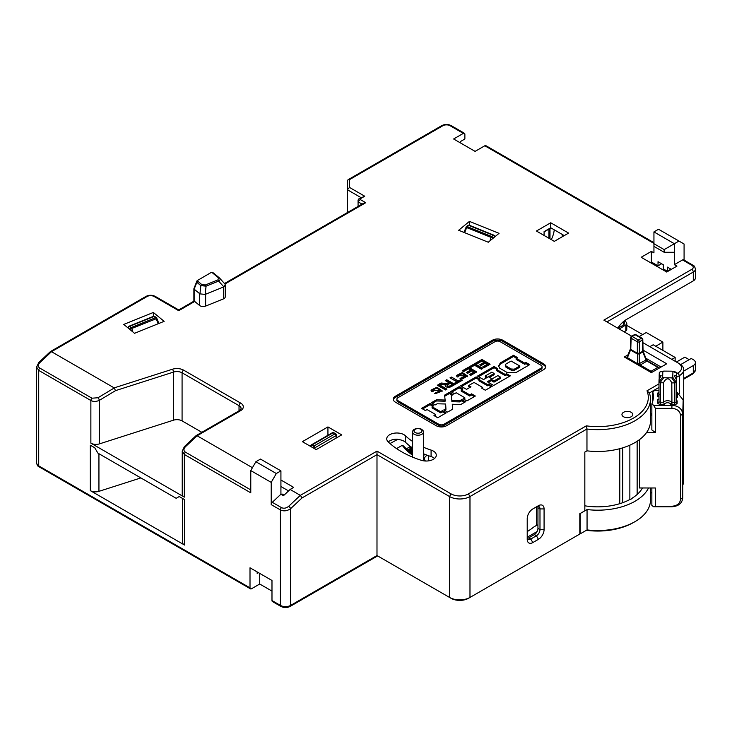 <?xml version="1.0" encoding="UTF-8"?>
<svg xmlns="http://www.w3.org/2000/svg" width="732" height="732" viewBox="0 0 732 732"><rect width="100%" height="100%" fill="white"/><g stroke="black" fill="none" stroke-linecap="round" stroke-linejoin="round"><path stroke-width="1.1" d="M580.174 513.461L579.808 534.031L468.453 598.318A12.288 7.091 180 0 1 451.077 598.318L376.989 555.542L376.989 454.654L449.549 496.543A14.457 8.345 0 0 0 469.981 496.543L586.963 429.007L586.963 450.839L584.831 452.065L584.831 510.78L580.174 513.525L587.055 509.554A52.75 30.46 180 0 0 648.515 487.969M579.808 532.091L579.808 513.672M587.055 509.554L587.055 529.913A52.75 30.46 0 0 0 635.028 521.623L633.5 522.502A50.581 29.207 180 0 1 586.359 530.307L580.174 533.875L580.174 513.525M377.62 555.908L290.183 606.398C287.072 607.917 283.97 607.917 280.859 606.398L272.432 601.53A2.169 1.254 -60 0 1 271.984 600.533L271.984 580.476L250.005 567.785L250.005 587.851A2.169 1.254 120 0 0 250.454 588.839A2.169 1.254 120 0 0 251.543 588.738L259.714 584.017L271.984 591.099M184.345 497.129L184.345 454.481L182.231 451.15L182.231 494.182A7.229 4.172 180 0 0 184.345 497.129L90.869 443.162L90.869 400.505L38.714 370.401L36.6 367.071L38.714 363.209M376.989 555.542L290.631 605.401L290.631 508.649C287.154 511.055 283.751 511.485 280.411 509.939L271.215 504.632L271.215 482.379L250.774 470.584L250.774 492.828L184.345 454.481A2.169 1.254 -60 0 1 185.425 452.166C183.467 450.784 183.467 448.972 185.425 446.749L197.118 435.769L252.43 467.702M184.546 545.047L184.546 499.608L179.239 496.543L176.174 498.309L97.905 453.126L94.721 447.746L90.329 445.212L90.329 490.641L184.546 545.047A7.229 4.172 180 0 1 182.433 542.092L182.433 498.391M284.775 494.475A7.229 4.172 0 0 0 280.923 494.182M619.272 329.025L625.823 324.926A3.614 2.086 0 0 0 626.784 323.507A3.614 2.086 0 0 0 626.528 322.739L624.936 320.433M617.918 328.238L623.28 325.145A3.614 2.086 180 0 0 624.341 323.663L624.341 320.881M683.725 371.078L693.286 365.561A7.229 4.172 0 0 0 695.4 362.605A7.229 4.172 0 0 0 693.286 359.659L691.237 358.479L680.687 364.573M674.373 264.664L676.935 266.137L666.715 272.039L641.159 257.289L651.379 251.387L653.941 252.86L653.941 246.373L664.162 252.275L674.373 252.275L674.373 264.664L682.553 259.942A2.169 1.254 -60 0 1 683.633 259.833L692.838 265.149C694 265.359 694.851 266.668 695.4 269.083L695.4 277.94A7.229 4.172 180 0 1 693.286 280.887L626.345 319.536A18.062 10.431 -60 0 0 617.835 328.192M676.423 362.02L684.85 357.152L689.196 359.659M626.784 325.392L642.696 334.579M653.941 246.373L653.941 231.916L658.535 229.262L684.081 244.012L684.081 260.098M653.941 243.719L664.162 249.621L674.373 243.719L653.941 231.916M664.162 252.275L664.162 249.621M678.976 241.057L674.373 243.719L674.373 252.275M604.092 320.259L631.716 336.208M676.597 373.713L677.951 372.936A12.288 7.091 0 0 0 677.951 362.898L642.87 342.649M677.951 362.898L679.488 363.786A14.457 8.345 0 0 1 683.725 369.687A14.457 8.345 0 0 1 679.488 375.589L676.597 377.255M280.923 480.018L293.697 487.393L290.119 489.461L300.34 495.363L302.106 497.879L376.989 454.654L376.989 451.113L451.077 493.89A12.288 7.091 0 0 0 468.453 493.89L586.277 425.859A50.581 29.207 0 0 0 646.997 390.806L658.983 383.888M194.145 289.186L196.862 282.332L200.852 285.626L206.076 286.157L218.639 281.079C220.277 279.999 220.588 278.993 219.554 278.059L224.962 284.043L225.236 284.775L223.818 286.871L205.161 294.41L199.937 293.88L194.145 289.186L194.145 301.172L194.712 301.456L178.727 310.688L154.196 296.524A5.06 2.919 0 0 0 147.041 296.524L51.487 351.689L114.165 387.878L172.413 369.239A9.397 5.426 180 0 1 183.604 370.145L240.553 403.021A9.397 5.426 180 0 1 240.553 410.698L197.118 435.769L196.103 435.622L184.4 446.593A2.169 0.824 46.8 0 1 185.425 446.749M194.712 301.456L199.589 305.482A4.337 2.507 180 0 0 205.628 306.095L223.388 298.912A4.337 2.507 180 0 0 225.236 296.863L225.236 284.775M460.272 142.822L460.272 141.642L464.875 138.989L464.875 134.267A2.169 1.254 120 0 0 464.427 133.279A2.169 1.254 120 0 0 463.338 133.38L453.63 138.989L475.095 151.378L484.804 145.769A2.169 1.254 -60 0 1 485.883 145.668L653.941 242.685M423.444 453.73A68.652 39.638 180 0 0 431.084 456.567L431.084 450.079A10.12 5.838 180 0 1 436.29 455.185A10.12 5.838 180 0 1 421.275 460.3A88.883 51.313 180 0 1 388.18 441.844A10.12 5.838 180 0 1 386.734 438.834A10.12 5.838 180 0 1 394.145 433.207A10.12 5.838 180 0 1 405.519 435.824A68.652 39.638 180 0 0 412.601 441.451M431.084 450.079A68.652 39.638 180 0 1 423.444 447.234M631.204 412.317A5.417 3.129 180 0 1 632.787 414.532A5.417 3.129 180 0 1 629.438 417.423A5.417 3.129 180 0 1 623.536 416.746A5.417 3.129 180 0 1 621.944 414.532A5.417 3.129 180 0 1 625.293 411.64A5.417 3.129 180 0 1 631.204 412.317M627.946 354.892L624.304 357.006L651.379 372.634L666.715 363.786L643.044 350.116M341.725 434.881L327.936 426.921L302.38 441.671L316.178 449.631L341.725 434.881M164.133 321.339L153.354 312.454L123.763 324.422L134.532 333.307L164.133 321.339M499.041 233.343L469.441 221.375L458.662 230.269L488.262 242.228L499.041 233.343M554.298 241.359L536.41 231.028L550.72 222.775L568.608 233.096L554.298 241.359M543.565 369.687A7.229 4.172 0 0 0 545.679 366.741A7.229 4.172 0 0 0 543.565 363.786L502.692 340.188A7.229 4.172 0 0 0 492.471 340.188L395.381 396.241A7.229 4.172 0 0 0 393.267 399.187A7.229 4.172 0 0 0 395.381 402.143L436.263 425.74A7.229 4.172 0 0 0 446.483 425.74L543.565 369.687M390.01 443.528L397.503 439.502A10.12 5.838 180 0 1 405.519 442.32L405.519 435.824M412.601 447.938A68.652 39.638 180 0 1 405.519 442.32M431.084 456.567A10.12 5.838 180 0 1 434.588 458.433M280.923 486.515L288.564 490.925M661.087 367.034L646.045 358.341M637.471 353.254A1.446 0.888 102.5 0 1 637.471 353.995L637.471 363.658L626.921 357.353A1.446 1.446 0 0 0 626.812 357.866A1.446 0.86 1.8 0 0 627.233 358.497A1.446 0.833 -60 0 1 627.37 357.829L630.774 349.438A1.446 0.86 -178.2 0 1 630.353 348.798L630.6 350.079L637.197 353.885L639.237 353.995A1.446 0.888 77.5 0 1 639.237 353.254L637.334 353.217L637.334 341.807A1.446 0.833 0 0 0 639.375 341.807A1.446 0.833 -120 0 0 638.35 340.041A1.446 0.833 120 0 0 637.334 341.807L631.121 338.221A1.446 0.833 -60 0 1 632.146 336.455A1.446 0.833 -120 0 0 631.423 336.381A1.446 1.446 0 0 0 630.7 337.589A1.446 0.86 1.8 0 0 631.121 338.221L630.774 349.438L637.334 353.217A1.446 0.833 -60 0 1 637.197 353.885M642.797 339.456A1.446 1.446 0 0 0 642.074 338.239A1.446 0.833 120 0 0 641.351 338.303L635.138 334.725A1.446 0.833 -60 0 1 635.861 334.652A1.446 1.446 0 0 0 634.415 334.652A1.446 0.833 60 0 1 635.138 334.725L632.146 336.455L638.35 340.041L641.351 338.303A1.446 0.833 60 0 1 642.376 340.078A1.446 0.86 -1.3 0 0 642.797 339.456L643.053 350.72A1.446 0.86 178.7 0 1 642.632 351.342L642.797 351.991L639.237 353.995L639.237 363.658L637.471 363.658A1.446 0.833 120 0 0 637.334 364.326L627.233 358.689M651.919 372.332A1.446 0.833 -120 0 0 651.05 371.261A1.446 0.833 120 0 0 650.327 372.03M639.155 365.579L640.216 365.012L651.05 371.261L657.821 367.354A1.446 0.833 60 0 1 658.69 368.416M637.426 364.582L646.082 360.016L642.797 351.991L643.245 351.525L646.997 361.105L640.216 365.012A1.446 0.833 60 0 1 639.338 363.914L638.35 365.112M639.512 353.885A1.446 0.833 60 0 1 639.375 353.217L639.375 341.807L642.376 340.078L642.632 351.342L639.237 353.254M584.831 505.803A46.967 27.121 0 0 0 629.456 499.727A5.417 3.129 0 0 0 632.366 498.044A46.967 27.121 0 0 0 642.476 487.969M651.507 415.209L651.507 413.571L650.483 414.166M646.997 390.806L649.376 392.974L658.983 387.429M649.376 392.974A52.75 30.46 180 0 1 650.483 399.187L650.483 421.019A52.75 30.46 180 0 1 586.963 450.839M527.214 518.668A7.951 4.593 -60 0 1 532.832 508.932L538.459 505.684A7.951 4.593 -60 0 1 544.077 508.932L544.077 529.584A7.951 4.593 -60 0 1 538.459 539.319L532.832 542.568A7.951 4.593 -60 0 1 527.214 539.319L527.214 518.668M635.028 521.623A52.75 30.46 0 0 0 650.483 500.084L650.483 487.969M651.855 492.49L650.483 493.286M527.223 537.251L537.105 531.542M527.214 531.606A85.992 49.648 0 0 0 534.031 526.83L537.178 525.009L537.947 525.457M536.593 525.356L536.593 506.773M527.452 538.313A5.06 2.919 120 0 0 528.751 537.846L534.369 534.598A5.06 2.919 120 0 0 537.947 528.403L537.947 507.752A5.06 2.919 120 0 0 537.7 506.398M468.453 598.318L469.981 597.44A14.457 8.345 180 0 1 449.549 597.44L449.549 496.543L451.077 493.89M271.215 504.632A2.169 1.254 -60 0 1 272.286 502.317L280.923 494.219L283.476 495.692L290.119 489.461M280.923 494.219L280.923 470.877L276.321 473.531L271.215 482.379M250.774 470.584L255.88 461.727L276.321 473.531M255.88 461.727L260.482 459.074L280.923 470.877M184.4 446.593L182.231 451.15L184.345 447.289M201.849 432.31L182.076 420.891A7.229 4.172 0 0 0 173.457 420.186L99.479 443.867A7.229 4.172 180 0 1 90.869 443.162M99.479 443.867L99.479 400.276C96.295 401.731 93.421 401.813 90.869 400.505A2.169 1.254 -60 0 1 91.948 398.199L39.793 368.086C37.835 366.705 37.835 364.893 39.793 362.669L51.487 351.689L50.38 351.616L38.769 362.514A2.169 0.824 46.8 0 1 39.793 362.669M114.274 387.96L97.978 397.75A2.169 0.458 -121 0 1 99.479 400.276L115.519 390.641L114.165 387.878M405.876 449.119L409.627 446.95L409.627 445.825M412.601 455.213A67.207 38.796 180 0 1 402.271 445.303L402.82 445.568L402.271 445.303L396.561 448.597M388.271 441.936A10.12 5.838 180 0 1 397.503 439.2M428.321 460.895L428.321 455.633M412.601 449.21L410.213 448.213L410.743 447.197L412.601 448.076M409.627 446.95L410.46 447.426M412.601 449.896L409.206 448.872L408.676 449.887L411.265 450.967M409.261 452.321L410.762 452.943L412.601 451.47M407.989 451.196L410.762 452.358L412.601 450.885M408.676 449.302L411.75 450.583L410.487 451.598L407.01 450.272M410.213 447.627L412.601 448.625M410.762 452.943L410.762 452.358M425.072 460.995A9.571 5.527 180 0 1 423.444 459.165M423.444 456.027A9.571 5.527 180 0 1 424.889 454.334M427.259 455.249A8.125 4.694 0 0 0 424.496 458.772A8.125 4.694 0 0 0 425.484 461.014M312.93 447.764A1.446 0.778 1.3 0 0 314.934 447.774A1.446 0.833 -120 0 0 313.909 446.026A1.446 0.833 120 0 0 312.893 447.737M312.052 444.946A1.446 0.833 -120 0 0 311.329 444.873A1.446 0.833 -120 0 0 311.228 444.955A1.446 1.135 45.4 0 0 311.027 446.657A1.446 0.833 -60 0 1 312.052 444.946L313.909 446.026L334.954 433.866A1.446 0.833 60 0 1 335.979 435.622A1.446 0.86 -3.2 0 0 336.4 434.973A1.446 1.446 0 0 0 335.677 433.802A1.446 0.833 120 0 0 334.954 433.866L333.097 432.795A1.446 0.833 -60 0 1 333.819 432.722A1.446 1.446 0 0 0 332.374 432.722A1.446 0.833 60 0 1 333.097 432.795L312.052 444.946M311.448 444.827L332.273 432.804A1.446 0.833 60 0 1 332.374 432.722L311.329 444.873A1.446 1.446 0 0 0 311.036 445.102L310.039 446.09M257.161 571.921L257.161 573.394L258.442 572.653M259.714 584.017L259.714 573.394M463.338 133.38L450.052 125.712A5.06 2.919 0 0 0 442.906 125.712L349.521 179.624L347.984 179.779L347.352 180.877L347.352 189.725L349.521 187.438L364.719 196.222L358.717 198.958L358.076 200.056L358.076 206.406M361.022 197.622L347.352 189.725L347.352 212.6M358.717 198.958L360.245 198.802L360.245 199.534L365.744 202.709L224.925 284.007M362.047 204.109L358.076 201.822L360.245 199.534M224.495 283.531L363.575 203.231L365.744 202.709M210.862 272.661L197.1 280.685L201.876 284.62L205.363 284.977L217.916 279.899L218.529 277.885L211.832 272.359L210.862 272.661M219.326 277.867L213.286 272.871L219.454 277.95A1.446 0.97 -50.5 0 1 219.554 278.059M213.515 273.073L211.832 272.359M196.862 282.332L196.935 280.96L193.898 288.71M624.176 331.852L625.823 330.827A3.614 2.086 180 0 0 626.784 329.409L626.784 323.507M662.744 350.289A2.169 1.254 120 0 0 662.881 349.484L662.881 342.1L646.274 332.52L639.219 336.592M662.881 342.1L655.726 346.236M675.142 361.279L675.142 357.445L653.173 344.763L649.851 346.675M671.82 359.366L675.142 357.445M562.414 234.542A19.874 11.474 -60 0 1 562.057 236.875M544.086 231.943A7.229 4.172 -60 0 1 544.599 231.614L550.976 227.936M554.243 229.821A19.874 11.474 -60 0 1 551.297 239.62M544.086 235.466L544.086 231.614L550.72 227.789L564.262 235.603M550.72 227.789L550.72 222.775M327.936 426.921L327.936 435.293M586.277 425.859L586.963 429.007A52.75 30.46 180 0 0 650.483 399.187M683.725 369.687L683.725 470.584A14.457 8.345 180 0 1 683.176 472.845M536.41 506.864L538.459 505.684L536.41 506.864A5.06 2.919 -60 0 1 538.944 506.617A5.06 2.919 -60 0 1 539.987 508.932L539.987 529.584A5.06 2.919 -60 0 1 536.41 535.778L530.792 539.027A5.06 2.919 -60 0 1 528.266 539.274A5.06 2.919 -60 0 1 527.214 536.959M639.439 439.667L639.439 487.969L655.369 487.979L655.369 506.233L671.903 506.251C677.155 505.83 680.028 503.488 680.54 499.206L680.54 415.419C680.028 411.137 677.155 408.785 671.903 408.365L655.369 408.355L655.369 432.511L646.585 432.511M658.983 390.678L654.545 390.586L652.752 391.748A55.641 32.126 180 0 1 653.374 396.534A55.641 32.126 180 0 1 651.855 403.982L653.63 405.281L671.912 405.29C678.491 405.83 682.105 408.795 682.746 414.166L682.746 497.952C682.105 503.323 678.491 506.269 671.912 506.773L653.63 506.764L655.369 506.233M653.63 506.764L651.855 505.464L651.855 487.969M650.483 415.19L651.855 415.218M652.752 391.748L652.752 401.319M659.184 379.359L659.184 375.15L661.142 375.662L659.056 379.524L658.983 381.921L660.401 382.772L660.401 402.243L663.448 402.271A4.557 2.626 180 0 1 667.676 400.733A4.557 2.626 180 0 1 671.802 402.362L670.686 404.366A3.111 1.793 0 0 0 667.648 402.746A3.111 1.793 0 0 0 664.519 404.302L663.448 402.271L663.448 382.799C666.303 377.456 669.085 377.483 671.802 382.891L675.224 382.854L671.729 377.849L672.763 377.273L672.928 371.774L671.93 371.179L663.851 371.097L662.817 371.673L662.652 377.172L663.649 377.767L671.729 377.849M670.686 404.366L671.939 404.375L671.802 382.891M660.401 382.772L663.448 382.799M664.519 404.302L660.374 404.256A2.891 1.665 0 0 1 657.537 402.563L657.62 399.654L659.056 398.995L657.62 399.654A3.111 1.793 0 0 0 658.983 399.105M659.184 394.621L657.729 396.287L657.812 393.386A1.446 1.18 -178.3 0 0 658.983 392.91M671.903 408.365L671.939 404.375A10.843 8.848 1.7 0 1 674.483 404.65L677.091 403.799L677.173 400.889L676.395 400.276M683.166 484.209L683.176 399.983L676.597 391.73M676.395 397.522L677.274 397.531L677.365 394.621L676.597 393.084M674.483 404.65L674.849 402.673L676.322 402.746L676.395 400.322L677.173 400.889L676.395 400.322L676.395 379.698L674.437 375.882L676.524 375.324L676.597 372.917L671.93 371.179M676.395 379.698L676.267 382.278L675.224 382.854M663.851 371.097L660.356 371.911M675.554 372.066L676.56 372.661L675.554 372.066M657.537 402.563A1.446 1.18 -178.3 0 0 658.983 401.42L658.983 381.939L662.652 377.172M659.312 372.487L659.184 375.15M677.365 394.621A1.446 1.18 1.7 0 1 676.597 393.569L676.56 372.661M676.597 393.569L676.524 396.003L677.274 397.531M676.395 395.738L676.524 375.324M655.369 408.355L653.63 405.281M655.369 432.511L651.855 429.94L651.855 403.982M650.364 262.596L651.379 262.01L658.022 265.844L658.022 261.708L663.293 264.755L663.293 268.882L667.374 271.243L667.374 267.107L671.308 269.385M651.379 262.01L651.379 251.387M658.022 265.844L661.6 263.776M670.951 269.175L667.374 271.243M153.354 312.454L153.354 316.37M132.867 331.925L131.797 328.622A1.446 0.677 -112 0 0 131.129 327.588L155.513 317.734L154.004 316.489A1.446 0.97 -50.5 0 1 154.919 316.553A1.446 1.446 0 0 0 153.464 316.325A1.446 0.677 68 0 1 154.004 316.489L129.619 326.344A1.446 0.677 -112 0 0 129.079 326.188A1.446 1.446 0 0 0 128.173 327.442A1.446 0.824 3.3 0 0 128.439 327.945L128.42 328.265M155.513 317.734A1.446 0.677 68 0 1 156.181 318.768L156.849 318.374A1.446 1.446 0 0 0 156.428 317.798A1.446 0.97 129.5 0 0 155.513 317.734M130.086 329.638L128.439 327.945A1.446 0.97 -50.5 0 1 129.619 326.344L131.129 327.588A1.446 0.97 129.5 0 0 129.939 329.19L156.181 318.768L158.158 323.754M469.441 221.375L469.441 225.291M494.384 237.186L494.365 236.875A1.446 0.824 -3.3 0 0 494.622 236.363A1.446 1.446 0 0 0 493.725 235.109A1.446 0.677 112 0 0 493.185 235.265A1.446 0.97 50.5 0 1 494.365 236.875L492.709 238.559M464.646 232.685L466.623 227.689A1.446 0.677 -68 0 1 467.291 226.655A1.446 0.97 -129.5 0 0 466.375 226.719A1.446 1.446 0 0 0 465.945 227.295L492.856 238.11A1.446 0.97 -129.5 0 0 491.675 236.509A1.446 0.677 112 0 0 491.007 237.552L489.937 240.846M468.8 225.41A1.446 0.677 -68 0 1 469.34 225.246A1.446 1.446 0 0 0 467.876 225.474A1.446 0.97 50.5 0 1 468.8 225.41L467.291 226.655L491.675 236.509L493.185 235.265L468.8 225.41M545.605 367.327A7.229 4.172 0 0 0 543.565 364.966L502.692 341.368A7.229 4.172 0 0 0 492.471 341.368L395.381 397.421A7.229 4.172 0 0 0 393.34 399.782M397.933 400.66L438.816 424.267A3.614 2.086 0 0 0 443.921 424.267L541.012 368.214A3.614 2.086 0 0 0 542.073 366.741L542.073 367.912A3.614 2.086 180 0 1 541.012 369.395L443.921 425.448A3.614 2.086 180 0 1 438.816 425.448L397.933 401.841A3.614 2.086 180 0 1 396.881 400.367L396.881 399.187A3.614 2.086 0 0 0 397.933 400.66L397.933 401.841M542.073 366.741A3.614 2.086 0 0 0 541.012 365.259L500.13 341.661A3.614 2.086 0 0 0 495.024 341.661L397.933 397.714A3.614 2.086 0 0 0 396.881 399.187M457.161 377.035L456.503 375.425L462.386 372.542L467.638 376.12L460.016 378.627L465.36 376.028L458.497 375.562L458.845 376.477L457.161 377.035M466.87 400.926L475.352 396.03L471.573 393.853L469.779 394.877L461.197 389.927L462.981 388.893L459.156 386.679L450.72 391.547L454.499 393.734L456.192 392.755L464.82 397.741L463.091 398.748L466.87 400.926M529.721 364.646L515.767 372.698L507.239 372.551L499.672 368.187L498.602 366.055L500.34 362.898L513.516 355.295L517.35 357.5L516.124 358.213L524.762 363.136L525.933 362.459L529.721 364.646M510.305 375.855L506.517 373.668L505.19 374.436L496.552 369.45L497.833 368.718L494.054 366.531L477.493 376.092L483.523 379.569L487.567 377.236L485.316 375.937L491.858 372.167L494.155 373.494L488.427 376.797L492.114 378.92L497.833 375.617L500.542 377.181L493.999 380.96L491.346 379.423L487.311 381.756L493.697 385.444L510.305 375.855M492.362 386.203L488.537 384.053L487.567 384.611L478.929 379.624L479.899 379.066L476.12 376.889L460.529 385.883L466.558 389.36L470.96 386.825L468.709 385.526L474.025 382.461L482.653 387.448L481.583 388.07L485.362 390.248L492.362 386.203M460.629 404.586L465.543 401.758L461.755 399.571L459.769 400.724L451.827 400.468L451.232 395.673L453.172 394.557L449.393 392.37L444.589 395.143L445.12 400.047L436.464 399.782L431.358 402.728L435.183 404.942L437.178 403.79L445.651 404L445.916 408.721L443.821 409.929L447.6 412.107L452.76 409.133L452.275 404.247L460.629 404.586M437.745 417.743L446.227 412.848L442.439 410.661L440.655 411.695L432.072 406.745L433.856 405.711L430.023 403.497L421.595 408.365L425.374 410.542L427.058 409.572L435.696 414.559L433.957 415.566L437.745 417.743M431.715 391.785L431.002 390.11L436.903 387.246L442.165 390.824L434.625 393.349L440.06 390.678L433.005 390.183L433.399 391.163L431.715 391.785M438.816 384.437L437.333 385.233L445.504 389.955L446.941 389.131L438.816 384.437L438.395 385.846M446.74 379.743L445.303 380.576L448.78 382.58L446.74 383.586L441.067 383.019L439.273 384.053L445.614 384.648L445.157 385.654L446.017 387.008L450.674 386.972L454.965 384.492L446.74 379.743L446.328 381.162M490.12 364.197L481.94 359.476L475.709 363.081L477.035 363.85L481.839 361.068L484.035 362.34L479.698 364.847L481.025 365.616L485.362 363.109L487.356 364.262L482.763 366.915L484.09 367.684L490.12 364.197M474.684 363.667L469.368 366.741L470.703 367.501L474.583 365.259L481.427 369.212L482.864 368.388L474.684 363.667L474.684 364.847L470.392 367.327M476.733 371.929L468.553 367.208L462.322 370.804L463.649 371.572L468.453 368.8L470.649 370.072L466.302 372.579L467.638 373.347L471.975 370.84L473.97 371.984L469.368 374.647L470.703 375.406L476.733 371.929M462.221 380.311L460.885 379.542L458.333 381.015L451.488 377.062L450.006 377.858L456.905 381.839L454.298 383.348L455.624 384.117L462.221 380.311M467.538 376.715L462.359 373.713L456.576 376.019M461.096 377.648L461.078 378.847M465.36 376.028L465.36 377.209L462.487 378.947M464.82 397.741L464.82 398.922L464.106 399.333M459.156 386.679L459.156 387.859L451.745 392.142M461.965 389.479L459.156 387.859M461.197 389.927L461.197 391.108L469.779 396.058L469.779 394.877M471.573 393.853L471.573 395.033L469.779 396.058M474.327 396.625L471.573 395.033M500.34 362.898L500.34 364.079L498.666 366.631M513.516 355.295L513.516 356.475L500.34 364.079M516.334 358.094L513.516 356.475M516.124 358.213L516.124 359.394L524.762 364.316L524.762 363.136M525.933 362.459L525.933 363.639L524.762 364.316M528.696 365.231L525.933 363.639M505.958 367.208L505.958 366.027L511.174 368.983L514.285 369.184L519.802 366L519.802 367.18L514.285 370.365L511.174 370.163L505.958 367.208L505.602 365.405M505.958 366.027L505.602 364.225L505.245 365.963M519.802 366L511.119 361.041L505.602 364.225M514.285 369.184L514.285 370.365M509.28 376.44L506.517 374.848L505.19 375.617L496.552 370.63L496.552 369.45M506.517 373.668L506.517 374.848M491.346 379.423L491.346 380.603L488.326 382.342M493.999 380.96L493.999 382.141L491.346 380.603M500.542 377.181L500.542 378.362L493.999 382.141M494.155 373.494L494.155 374.674L489.452 377.383M485.316 375.937L485.316 377.117L486.542 377.831M494.054 366.531L494.054 367.711L478.518 376.678M496.808 369.303L494.054 367.711M505.19 374.436L505.19 375.617M491.328 386.807L488.537 385.233L487.567 385.791L478.929 380.805L478.929 379.624M488.537 384.053L488.537 385.233M482.653 387.448L482.608 388.655M468.709 385.526L468.709 386.706L469.935 387.42M476.12 376.889L476.12 378.069L461.553 386.469M478.929 379.688L476.12 378.069M487.567 384.611L487.567 385.791M452.275 404.247L452.651 409.197M445.916 408.721L445.916 409.893L444.846 410.515M436.464 399.782L436.464 400.962L432.374 403.323M445.12 400.047L445.12 401.228L436.464 400.962M449.393 392.37L449.393 393.551L444.708 396.259M452.147 395.143L449.393 393.551M451.232 395.673L451.827 400.468M459.769 400.724L459.769 401.905L451.827 401.648M461.755 399.571L461.755 400.752L459.769 401.905M464.518 402.344L461.755 400.752M435.696 414.559L435.696 415.739L434.982 416.151M430.023 403.497L430.023 404.677L422.62 408.95M432.841 406.297L430.023 404.677M432.072 406.745L432.072 407.916L440.655 412.875L440.655 411.695M442.439 410.661L442.439 411.842L440.655 412.875M445.202 413.434L442.439 411.842M442.073 391.41L437.178 388.454M436.126 388.372L431.084 390.705M435.75 392.343L435.705 393.56M440.06 390.678L440.06 391.858L435.75 393.523M445.916 389.717L438.816 385.618M445.614 384.648L445.294 386.249M441.067 383.019L440.957 384.263M445.559 383.55L445.559 384.648M446.74 383.586L446.74 384.757L441.067 384.199M447.856 383.111L447.856 384.291L446.74 384.757M448.78 382.58L448.78 383.76L447.856 384.291M453.941 385.087L446.74 380.924M447.655 387.42L447.298 385.087L447.655 386.24L449.906 385.938L452.257 384.584L452.257 385.764L449.906 387.118L447.655 387.42L447.298 386.267M452.257 384.584L450.052 383.321L447.298 385.087M449.906 385.938L449.906 387.118M489.095 364.792L481.94 360.656L476.733 363.667M481.94 359.476L481.94 360.656M487.356 364.262L487.356 365.442L483.779 367.501M484.035 362.34L484.035 363.52L480.714 365.442M481.839 368.983L474.684 364.847M475.709 372.515L468.553 368.388L463.338 371.399M468.553 367.208L468.553 368.388M473.97 371.984L473.97 373.164L470.392 375.232M470.649 370.072L470.649 371.252L467.327 373.164M461.197 380.896L458.333 382.195L451.068 378.471M460.885 379.542L460.885 380.722M456.905 381.839L456.905 383.019L455.322 383.934M451.488 377.062L451.488 378.243M458.333 381.015L458.333 382.195M98.939 453.721L98.939 491.346L140.855 477.923M98.939 491.346A7.229 4.172 180 0 1 90.329 490.641M280.859 606.398A2.169 1.254 -60 0 1 280.411 605.401L280.411 509.939A2.169 1.254 -60 0 1 281.491 507.633L272.286 502.317M271.984 600.533L280.411 605.401A7.229 4.172 180 0 0 290.631 605.401A2.169 1.254 -120 0 1 290.183 606.398M39.793 368.086A2.169 1.254 -60 0 0 38.714 370.401L38.714 465.863A7.229 4.172 180 0 1 36.6 462.917L36.6 367.071L38.769 362.514M250.005 587.851L38.714 465.863A2.169 1.254 -60 0 0 39.162 466.851C38 466.641 37.149 465.332 36.6 462.917M623.28 321.732L623.28 325.145M693.286 280.887L693.286 272.039L606.929 321.897M693.286 365.561L693.286 372.936L683.725 378.453M692.838 373.924A2.169 1.254 -120 0 0 693.286 372.936A7.229 4.172 180 0 0 695.4 369.98L692.838 373.924L683.725 379.185M682.553 259.942L691.749 265.249A5.06 2.919 180 0 1 691.749 269.385L603.863 320.122M692.838 265.149A2.169 1.254 120 0 0 691.749 265.249M695.4 269.083A7.229 4.172 180 0 1 693.286 272.039A2.169 1.254 -120 0 0 691.749 269.385M376.989 451.113L300.34 495.363L288.637 506.334C286.166 508.273 283.778 508.703 281.491 507.633M364.719 196.222L360.245 198.802M349.521 179.624L349.521 187.438M653.941 243.417L484.804 145.769M626.967 357.5A1.446 0.86 1.8 0 0 626.812 357.866L626.793 358.442M646.997 361.105L657.821 367.354A1.446 0.833 120 0 1 658.544 367.281L647.719 361.032A1.446 0.833 -60 0 0 646.997 361.105M679.488 393.267L679.488 375.589L677.951 372.936M469.981 597.44L469.981 496.543L468.453 493.89M302.106 497.879L290.631 508.649A2.169 0.824 -133.2 0 0 288.637 506.334M250.774 489.9L185.425 452.166M97.978 397.75L91.948 398.199M115.519 390.641L173.457 372.103L173.457 420.186M172.413 369.239A2.169 0.86 72.3 0 1 173.457 372.103A7.229 4.172 180 0 1 182.076 372.798L239.025 405.674A7.229 4.172 180 0 1 241.139 408.63L239.474 410.588L196.103 435.622M183.604 370.145A2.169 1.254 120 0 0 182.076 372.798L182.076 420.891M240.553 403.021A2.169 1.254 120 0 0 239.025 405.674L239.025 411.576M240.553 410.698A2.169 1.254 -120 0 0 239.474 410.588M423.444 432.09C423.737 431.185 422.895 430.123 420.909 428.897C415.437 428.128 412.674 429.19 412.601 432.09A5.417 3.129 180 0 0 414.852 434.625A5.417 3.129 0 0 0 420.488 434.872A5.417 3.129 0 0 0 423.444 432.09L423.444 460.812M415.694 432.768A3.971 2.297 180 0 1 414.806 429.565A3.971 2.297 180 0 1 420.351 429.053A3.971 2.297 0 0 1 421.248 432.255A3.971 2.297 0 0 1 415.694 432.768M336.116 438.12L335.979 435.622L314.934 447.774L314.906 448.899M335.979 434.405A1.446 0.833 120 0 0 335.677 433.802L333.819 432.722M218.529 277.885A1.446 0.97 -50.5 0 1 219.444 277.95L219.82 278.297M223.388 287.118L223.388 298.912M205.628 294.291L205.628 306.095M199.589 293.678L199.589 305.482M154.196 296.524A2.169 1.254 -60 0 1 155.285 296.414C152.174 294.895 149.072 294.895 145.961 296.414L50.471 351.543M147.041 296.524A2.169 1.254 -120 0 0 145.961 296.414M201.876 284.62A1.446 0.97 129.5 0 0 200.852 285.626L199.937 293.88M205.363 284.977A1.446 0.677 68 0 1 206.076 286.157L205.161 294.41M217.916 279.899A1.446 0.677 68 0 1 218.639 281.079L223.818 286.871M442.906 125.712A2.169 1.254 -120 0 0 441.817 125.602L347.984 179.779M450.052 125.712A2.169 1.254 -60 0 1 451.141 125.602C448.03 124.083 444.928 124.083 441.817 125.602M625.823 324.926L625.823 330.827M549.997 228.503L549.997 238.87M544.077 508.932L539.987 508.932L537.947 507.752M544.077 529.584L539.987 529.584L537.947 528.403M538.459 539.319L536.41 535.778L534.369 534.598M532.832 542.568L530.792 539.027L528.751 537.846M619.784 448.689L619.784 503.671M629.859 499.617L629.859 445.175M637.142 494.475L637.142 441.259M671.912 506.773L671.903 506.251M658.983 392.068A2.891 1.665 0 0 0 657.812 393.386M658.983 396.817A3.111 1.793 0 0 0 657.729 396.287M660.374 404.256L660.401 402.243A1.446 0.833 0 0 1 658.983 401.411A1.446 1.18 -178.3 0 0 658.983 401.411A1.446 0.833 0 0 0 658.983 401.411L658.983 381.948M683.176 399.983L682.746 414.166L680.54 415.419M677.091 403.799A1.446 1.18 1.7 0 1 676.322 402.746L676.322 382.095M671.958 402.362A12.288 10.028 1.7 0 1 674.849 402.673L674.849 382.918M660.026 382.699L663.649 377.767M676.267 382.278L672.763 377.273M682.746 497.952L680.54 499.206M156.694 318.374A1.446 0.97 129.5 0 0 156.428 317.798L154.919 316.553M466.11 227.304L463.932 232.392M543.565 363.786L543.565 364.966M395.381 396.241L395.381 397.421M492.471 340.188L492.471 341.368M502.692 340.188L502.692 341.368M541.012 368.214L541.012 369.395M443.921 424.267L443.921 425.448M438.816 424.267L438.816 425.448M511.174 368.983L511.174 370.163M184.546 499.608L184.546 539.145M695.4 362.605L695.4 369.98M626.921 357.353L630.151 349.603M630.7 337.589L630.353 348.798M634.415 334.652L631.423 336.381M642.074 338.239L635.861 334.652M643.053 350.72L643.245 351.525M646.539 359.549L647.719 361.032M659.203 368.123A1.446 1.446 0 0 0 658.544 367.281M412.601 454.911L402.756 445.331M412.601 432.09L412.601 457.134M336.4 434.973L336.564 437.864M250.454 588.839L39.162 466.851M193.907 301.181L178.727 309.947L155.285 296.414M193.879 288.801L193.879 301.2M548.936 229.107L548.936 238.266M464.427 133.279L451.141 125.602M675.929 372.094L672.433 371.243M659.962 371.938L663.329 371.151M676.597 372.908L676.597 393.56M622.74 447.838L622.74 502.683M128.173 327.442L128.146 328.037M153.464 316.325L129.079 326.188M156.849 318.374L158.871 323.471M494.622 236.363L494.658 236.958M467.876 225.474L466.375 226.719M493.725 235.109L469.34 225.246M458.497 376.742L458.497 375.562M433.005 391.364L433.005 390.183M447.115 385.508L447.115 386.688"/></g></svg>
